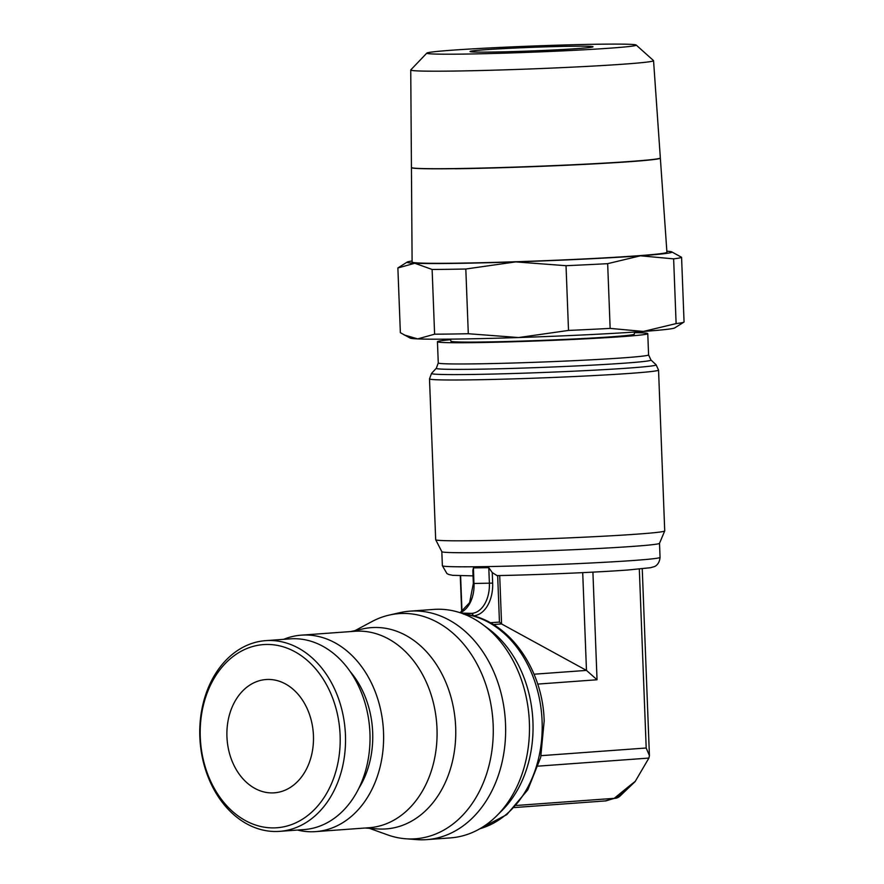 <?xml version="1.0" encoding="UTF-8"?>
<svg xmlns="http://www.w3.org/2000/svg" width="884" height="884" viewBox="0 0 884 884"><rect width="100%" height="100%" fill="white"/><g stroke="black" fill="none" stroke-linecap="round" stroke-linejoin="round"><path stroke-width="1.33" d="M627.309 570.047A99.461 2.906 177.8 0 1 497.084 575.594L492.266 572.611L488.786 567.672L473.448 567.882L472.841 570.467L473.338 583.44L469.614 602.645L460.111 612.711M441.823 551.66L442.365 565.727A108.92 3.182 177.8 0 0 480.73 566.688A108.92 3.182 177.8 0 0 634.148 560.434A108.92 3.182 177.8 0 0 660.05 557.373L659.508 543.306A108.92 3.182 177.8 0 1 595.739 548.632A108.92 3.182 177.8 0 1 480.189 552.599A108.92 3.182 177.8 0 1 441.834 551.682L435.69 539.737A114.6 3.348 177.8 0 1 435.679 539.693L429.502 378.871L431.536 373.402A112.412 3.282 177.8 0 0 471.084 374.473A112.412 3.282 177.8 0 0 629.419 368.02A112.412 3.282 177.8 0 0 656.094 364.772L658.547 370.076A114.611 3.348 177.8 0 1 631.298 373.291A114.611 3.348 177.8 0 1 469.868 379.877A114.611 3.348 177.8 0 1 429.502 378.871M658.547 370.076L664.724 530.897A114.6 3.348 177.8 0 1 664.713 530.941A114.6 3.348 177.8 0 1 597.628 536.522A114.6 3.348 177.8 0 1 476.045 540.699A114.6 3.348 177.8 0 1 435.69 539.737M634.469 332.649A105.24 3.072 177.8 0 1 647.773 333.633A105.24 3.072 177.8 0 1 586.81 338.771A105.24 3.072 177.8 0 1 474.509 342.638A105.24 3.072 177.8 0 1 437.447 341.71A105.24 3.072 177.8 0 1 450.641 339.71M605.197 800.937L618.469 797.224A16.476 10.674 -90.8 0 0 620.192 795.898L635.121 781.6L648.9 758.074L649.42 755.632L646.193 748.008L639.32 569.086M516.4 805.468L614.225 798.34C641.441 776.03 642.038 775.986 615.993 798.208M618.469 797.224A16.476 10.674 -90.8 0 1 615.109 798.329A16.476 10.674 -90.8 0 1 614.225 798.34L605.982 800.882L514.466 807.545M537.671 684.094L597.043 679.763L586.468 670.404L501.571 623.949L499.449 622.082L497.67 575.583M634.646 332.053L634.292 334.152A91.748 2.685 177.8 0 1 612.479 336.727A91.748 2.685 177.8 0 1 511.062 341.401A91.748 2.685 177.8 0 1 450.928 341.202L450.409 339.136M666.845 251.211A132.534 3.879 177.8 0 1 671.774 251.896A132.534 3.879 177.8 0 1 640.436 255.808L673.63 258.857A141.993 4.155 -2.2 0 0 681.575 257.288L684.061 322.008A141.993 4.155 177.8 0 1 683.929 322.119L674.691 327.931A132.534 3.879 177.8 0 1 643.342 331.445A132.534 3.879 177.8 0 1 518.61 337.544A132.534 3.879 177.8 0 1 456.663 339.058A132.534 3.879 177.8 0 1 417.701 338.904A132.534 3.879 177.8 0 1 410.165 338.086L400.364 332.693L397.877 267.974L414.795 263.255L432.121 269.465A141.993 4.155 -2.2 0 0 447.845 269.322A141.993 4.155 -2.2 0 0 465.813 269.012L468.299 333.732A141.993 4.155 177.8 0 1 450.332 334.041A141.993 4.155 177.8 0 1 434.608 334.185L417.701 338.904L404.231 334.97M434.608 334.185L432.121 269.465M465.813 269.012L515.703 261.896L566.025 265.697A141.993 4.155 -2.2 0 0 607.662 263.664L640.436 255.808A132.534 3.879 177.8 0 1 515.703 261.896A132.534 3.879 177.8 0 1 453.757 263.41A132.534 3.879 177.8 0 1 414.795 263.255A132.534 3.879 177.8 0 1 407.248 262.051A132.534 3.879 177.8 0 1 412.099 261.001M660.304 158.026A124.545 3.646 177.8 0 1 660.348 158.114L666.923 252.272A127.506 3.724 177.8 0 1 593.12 258.493A127.506 3.724 177.8 0 1 457.017 263.178A127.506 3.724 177.8 0 1 412.11 262.062L411.436 167.584A124.545 3.646 177.8 0 1 411.447 167.54M455.304 168.678A124.545 3.646 177.8 0 1 411.436 167.584M660.348 158.114A124.545 3.646 177.8 0 1 588.258 164.192A124.545 3.646 177.8 0 1 455.304 168.767M410.74 70.002L411.436 167.485A124.545 3.635 -2.2 0 0 455.293 168.579A124.545 3.635 -2.2 0 0 588.247 164.004A124.545 3.635 -2.2 0 0 660.337 157.927L653.552 60.676A121.495 3.547 177.8 0 1 583.23 66.598A121.495 3.547 177.8 0 1 453.525 71.063A121.495 3.547 177.8 0 1 410.74 70.002A121.495 3.547 177.8 0 1 410.784 69.891L426.861 53.084A104.787 3.061 177.8 0 1 488.951 47.979A104.787 3.061 177.8 0 1 599.33 44.211A104.787 3.061 177.8 0 1 636.182 45.04A104.787 3.061 177.8 0 1 576.965 50.167A104.787 3.061 177.8 0 1 463.724 54.09A104.787 3.061 177.8 0 1 426.861 53.084M636.182 45.04L653.497 60.565A121.495 3.547 177.8 0 1 653.552 60.676M571.34 46.255A61.526 1.801 177.8 0 1 593.009 46.786A61.526 1.801 177.8 0 1 557.373 49.791A61.526 1.801 177.8 0 1 491.714 52.057A61.526 1.801 177.8 0 1 470.034 51.515A61.526 1.801 177.8 0 1 505.681 48.509A61.526 1.801 177.8 0 1 571.34 46.255M268.007 679.442A56.797 43.228 85.8 0 1 313.378 734.317A56.797 43.228 85.8 0 1 274.316 792.826A56.797 43.228 85.8 0 1 272.371 792.915A56.797 43.228 85.8 0 1 227 738.041A56.797 43.228 85.8 0 1 266.062 679.531A56.797 43.228 85.8 0 1 268.007 679.442M681.575 257.288L671.774 251.896M683.929 322.119A141.993 4.155 177.8 0 1 676.116 323.588L673.63 258.857M607.662 263.664L610.148 328.395A141.993 4.155 177.8 0 1 568.511 330.428L566.025 265.697M407.248 262.051L398.01 267.863A141.993 4.155 -2.2 0 0 397.877 267.974M676.116 323.588L643.342 331.445L610.148 328.395M568.511 330.428L518.61 337.544L468.299 333.732M479.935 828.717A108.865 82.842 -94.2 0 0 542.102 721.289A108.865 82.842 -94.2 0 0 464.31 614.225M369.39 828.33L387.557 834.861A112.887 85.903 -94.2 0 0 405.634 838.761L416.718 839.612A114.544 87.162 -94.2 0 0 422.707 839.8A114.544 87.162 -94.2 0 0 426.629 839.634L450.486 837.888A114.544 87.162 -94.2 0 0 496.675 815.833L501.858 810.683A108.865 82.842 -94.2 0 0 488.62 628.889L482.741 624.557A114.544 87.162 -94.2 0 0 437.768 609.242A114.544 87.162 -94.2 0 0 433.845 609.408L409.988 611.153A114.544 87.162 -94.2 0 0 400.187 612.601L389.336 615.054A112.887 85.903 -94.2 0 0 372.02 621.529L354.992 630.624M496.675 815.833A114.544 87.162 -94.2 0 0 482.741 624.557M426.629 839.634A114.544 87.162 -94.2 0 0 505.416 721.631A114.544 87.162 -94.2 0 0 413.922 610.977A114.544 87.162 -94.2 0 0 409.988 611.153M405.634 838.761A112.887 85.903 -94.2 0 0 411.535 838.949A112.887 85.903 -94.2 0 0 493.161 725.035A112.887 85.903 -94.2 0 0 402.872 613.452A112.887 85.903 -94.2 0 0 389.336 615.054M365.048 828.021L377.744 828.927A100.92 76.797 -94.2 0 0 382.695 829.059A100.92 76.797 -94.2 0 0 455.669 727.234A100.92 76.797 -94.2 0 0 374.949 627.474A100.92 76.797 -94.2 0 0 363.169 628.833L350.738 631.563M297.532 830.054A98.489 74.952 -94.2 0 0 312.306 831.767A98.489 74.952 -94.2 0 0 315.687 831.612L369.136 827.722A98.489 74.952 -94.2 0 0 436.884 726.261A98.489 74.952 -94.2 0 0 358.208 631.121A98.489 74.952 -94.2 0 0 354.827 631.264L301.378 635.154A98.489 74.952 -94.2 0 0 283.631 639.331M315.687 831.612A98.489 74.952 -94.2 0 0 383.424 730.162A98.489 74.952 -94.2 0 0 304.748 635.01A98.489 74.952 -94.2 0 0 301.378 635.154M358.771 788.406A84.245 64.112 -94.2 0 0 350.274 671.663M279.587 831.358L304.085 829.579A95.616 72.753 -94.2 0 0 369.844 731.079A95.616 72.753 -94.2 0 0 293.477 638.712A95.616 72.753 -94.2 0 0 290.195 638.856L265.697 640.646A95.616 72.753 -94.2 0 0 199.939 739.135A95.616 72.753 -94.2 0 0 276.305 831.501A95.616 72.753 -94.2 0 0 279.587 831.358A95.616 72.753 -94.2 0 0 345.346 732.869A95.616 72.753 -94.2 0 0 268.968 640.502A95.616 72.753 -94.2 0 0 265.697 640.646M273.72 827.899A91.825 69.88 -94.2 0 0 340.108 735.234A91.825 69.88 -94.2 0 0 266.67 644.458A91.825 69.88 -94.2 0 0 200.27 737.123A91.825 69.88 -94.2 0 0 273.72 827.899M460.177 612.734A28.863 18.708 89.2 0 0 474.045 583.462L492.664 583.131L492.266 572.611M472.896 615.85L473.658 615.794L471.857 613.374L461.304 613.109M473.923 583.374L473.448 567.882M463.647 613.971L471.857 613.374A28.863 18.708 89.2 0 0 489.382 583.263L488.786 567.672M473.658 615.794A31.316 20.299 89.2 0 0 492.664 583.131M650.933 359.987A107.428 3.138 177.8 0 1 625.43 363.103A107.428 3.138 177.8 0 1 474.111 369.269A107.428 3.138 177.8 0 1 436.32 368.241L438.265 362.948A105.24 3.072 177.8 0 0 475.327 363.865A105.24 3.072 177.8 0 0 623.563 357.832A105.24 3.072 177.8 0 0 648.58 354.871L650.933 359.987L656.094 364.772M538.29 766.13L648.9 758.074M493.394 624.546L501.571 623.949L499.703 575.55M597.043 679.763L592.91 572.136M534.047 674.216L586.468 670.404L582.711 572.644M461.989 611.739L460.608 575.76M541.096 755.665L646.193 748.008M490.266 622.745L499.449 622.082M442.365 565.727L446.961 573.606L448.962 574.556L452.641 575.318L473.05 575.871M496.874 575.606C537.174 574.865 596.667 572.335 627.629 570.025L650.547 567.716L654.16 566.677C653.829 566.854 659.398 565.329 660.05 557.373M659.497 543.328L664.713 530.941M647.773 333.633L648.58 354.871M437.447 341.71L438.265 362.948M436.32 368.241L431.536 373.402M649.42 755.632L642.248 568.799M461.68 611.927L460.288 575.749M479.868 828.75L506.797 814.628L527.803 789.843L540.688 757.411L544.168 721.024C542.975 667.442 506.808 618.06 463.426 614.104"/></g></svg>
